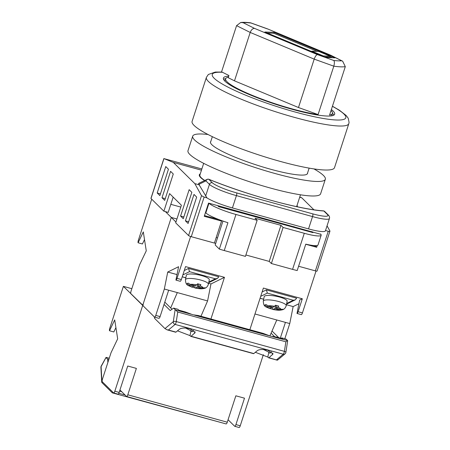 <?xml version="1.0" encoding="UTF-8"?>
<svg xmlns="http://www.w3.org/2000/svg" width="450" height="450" viewBox="0 0 450 450"><rect width="100%" height="100%" fill="white"/><g stroke="black" fill="none" stroke-linecap="round" stroke-linejoin="round"><path stroke-width="0.67" d="M296.612 206.64A50.889 7.673 18 0 0 296.696 206.443L300.476 194.799M203.681 163.35L199.896 174.994A50.889 7.673 18 0 0 204.879 180.546M200.256 173.88A51.474 7.763 18 0 0 199.339 174.814A51.474 7.763 18 0 0 204.699 180.636M315.382 270.877L328.247 231.283C329.524 231.587 330.092 231.519 329.963 231.075L317.07 271.069A2.34 0.354 -162 0 1 315.382 270.877L298.592 266.254L316.029 271.058L302.428 312.913A2.34 0.664 105.4 0 1 301.32 314.646L297 313.453L299.672 300.071L302.31 298.777L298.103 311.721L302.428 312.913M320.889 234.338L208.541 203.096L204.249 216.298L221.546 221.062L214.403 243.056L191.267 236.683A2.34 0.354 -162 0 1 188.567 235.558L175.686 222.846L181.401 205.251L169.594 193.596L163.879 211.196L150.998 198.484A2.34 0.354 -162 0 1 150.936 198.36L163.862 158.563L173.34 162.433L194.811 183.617L201.521 195.688L204.131 197.089L191.267 236.683M216.219 237.465A56.154 8.466 18 0 0 217.479 237.938M173.166 197.117L168.204 212.389L163.879 211.196M180.81 207.079L170.82 204.328M299.767 196.999L301.781 197.82L299.689 197.241M297.197 206.764A51.474 7.763 18 0 0 297.253 206.623A51.474 7.763 18 0 0 297.056 205.335M301.781 197.82L313.931 209.807M308.537 228.904L312.542 216.585A23.4 3.527 -162 0 0 329.428 218.52L325.423 230.839A23.4 3.527 -162 0 1 308.537 228.904L232.425 207.939A23.4 3.527 -162 0 1 206.944 197.865L198.844 184.365L198.653 183.409M201.459 170.179L173.34 162.433M199.35 184.871L194.811 183.617M328.247 231.283L325.524 230.529M327.049 225.838L329.963 231.075M317.278 245.458L316.688 247.269L305.736 244.254M206.944 197.865L204.131 197.089M201.853 168.975L163.952 158.614L150.998 198.484M165.763 166.573L168.446 169.222L159.868 195.615L157.185 192.971L165.763 166.573M173.273 173.987L164.694 200.385L162.011 197.736L170.589 171.338L173.273 173.987M191.846 192.313L183.268 218.711L180.585 216.062L189.157 189.664L191.846 192.313M193.989 194.428L196.672 197.078L188.094 223.476L185.411 220.826L193.989 194.428M327.353 214.453A2.34 2.216 -45.4 0 1 328.281 214.987L324.765 211.523A2.34 2.216 134.6 0 0 323.837 210.988C299.886 209.548 247.258 195.053 208.806 179.297L212.316 182.762A21.06 3.178 18 0 0 236.604 192.887L312.722 213.857A21.06 3.178 18 0 0 327.353 214.453L323.837 210.988A2.34 1.974 94.1 0 0 323.291 210.853C313.515 210.24 295.189 206.966 271.581 200.453C250.403 194.676 225.799 186.216 208.969 179.325A2.34 0.984 112 0 0 208.806 179.297A2.34 2.216 -45.4 0 0 205.926 180.9L198.844 184.365M198.562 183.437L206.977 179.438A2.34 2.166 61.6 0 0 205.926 180.9L209.436 184.365L205.616 196.132M312.941 245.475L315.619 246.212L316.688 247.269M315.804 245.644L315.619 246.212M204.48 215.595L218.919 219.572M188.668 221.726L185.411 220.826M183.836 216.956L180.585 216.062M165.268 198.63L162.011 197.736M160.436 193.866L157.185 192.971M220.736 220.258L221.546 221.062M304.29 233.291A23.4 3.527 18 0 0 321.176 235.226L318.032 244.907A23.4 3.527 -162 0 1 305.769 244.153L297.191 270.551A23.4 3.527 -162 0 1 292.567 269.37L304.29 233.291L283.101 227.453L280.952 225.338L255.004 218.188L257.153 220.309L245.43 256.382L224.241 250.543A23.4 3.527 -162 0 1 219.352 249.103L215.19 244.997L222.964 221.062M257.153 220.309L235.963 214.47L224.241 250.543M219.352 249.103L227.925 222.711A23.4 3.527 -162 0 1 205.824 212.895L205.47 212.541M292.567 269.37L271.378 263.531L283.101 227.453M293.929 226.62L295.003 227.678M321.176 235.226A23.4 3.527 18 0 0 320.546 233.955M311.895 231.57L312.969 232.627L218.694 206.657L217.62 205.599M205.824 212.895L208.969 203.214A23.4 3.527 18 0 0 235.963 214.47M271.378 263.531L269.229 261.411L245.886 254.981M269.229 261.411L280.952 225.338M154.603 317.137A2.34 0.664 -74.6 0 0 155.762 315.411L160.088 316.603A2.34 0.664 105.4 0 1 158.929 318.33L154.603 317.137A2.34 0.664 -74.6 0 1 154.513 317.081L143.241 305.961A2.34 0.664 -74.6 0 1 143.421 303.233L171.292 217.44L175.95 222.036M143.061 305.179L142.262 304.959A2.34 0.664 105.4 0 0 143.421 303.233L171.292 217.44L176.934 218.993L171.292 217.44L165.392 211.612M269.882 335.964L276.778 319.989L289.755 323.567L284.827 338.726M254.964 313.982L276.778 319.989M210.926 318.999L224.466 277.329L185.546 266.608L181.339 279.551A2.34 0.664 105.4 0 1 180.231 281.289L175.911 280.097L178.583 266.709L167.732 272.031L164.34 289.018L155.762 315.411M249.851 329.726L263.391 288.056L302.31 298.777M215.702 243.416L190.614 236.509L177.013 278.364L181.339 279.551M298.935 303.739L293.147 306.579L289.755 323.567M175.911 280.097A2.34 0.664 -74.6 0 0 177.013 278.364M160.088 316.603L168.666 290.205L164.34 289.018M224.466 277.329L210.977 283.944L207.585 300.932L168.666 290.205M210.977 283.944L208.592 283.286M177.007 274.584L167.732 272.031M207.585 300.932L200.964 316.254M170.691 307.924L177.311 292.59M280.316 338.119L285.429 322.374M286.436 304.729L293.147 306.579M297 313.453A2.34 0.664 -74.6 0 0 298.103 311.721M208.845 282.037L215.443 278.803L217.406 278.432L218.824 276.789L188.55 268.447L184.269 270.546M188.55 268.447L189.495 271.654L182.852 274.911M209.289 279.799A11.7 2.739 -168.7 0 0 201.69 275.608A11.7 2.739 -168.7 0 0 186.345 275.214L185.456 279.675A11.7 2.739 11.3 0 1 200.801 280.069A11.7 2.739 11.3 0 1 208.401 284.259L209.289 279.799M204.317 288.034L204.244 288.405L205.403 287.837L202.899 287.876L198.236 286.588L199.907 285.773L200.897 284.664L197.651 283.77L196.667 284.878A7.02 1.643 -168.7 0 0 190.333 284.411L188.106 283.067L186.941 283.641L189.174 284.985A7.02 1.643 -168.7 0 0 192.161 287.083L193.832 286.267L189.174 284.985M195.058 288.039C200.874 289.108 201.836 288.799 203.85 288.512L204.446 288.354C206.207 288.045 207.523 286.678 208.401 284.259M204.244 288.405L201.735 288.444L197.078 287.162L195.407 287.977A7.02 1.643 -168.7 0 0 201.735 288.444M195.109 285.643L194.698 287.702L195.407 287.977L192.172 287.077M196.667 284.878L194.996 285.699L190.333 284.411M191.453 286.808L192.161 287.083M198.726 284.158L198.236 286.588M197.747 283.809L197.078 287.162M194.001 285.424L193.832 286.267M263.295 301.123L264.189 296.662A11.7 2.739 11.3 0 1 279.534 297.051A11.7 2.739 11.3 0 1 287.134 301.241L286.239 305.702A11.7 2.739 -168.7 0 0 278.646 301.511A11.7 2.739 -168.7 0 0 263.295 301.123C263.593 307.401 265.95 306.546 269.612 308.576M269.297 308.256L270.006 308.531A7.02 1.643 11.3 0 1 267.019 306.428L264.786 305.083L265.95 304.515L268.178 305.859L272.835 307.142L274.506 306.326L275.496 305.218L278.736 306.107L277.751 307.215A7.02 1.643 11.3 0 1 280.738 309.319L283.247 309.279L282.291 309.803C284.046 309.488 285.368 308.121 286.239 305.702M270.017 308.526L273.251 309.426L274.916 308.604L279.579 309.887L281.694 309.954C279.681 310.247 278.719 310.556 272.903 309.482M272.953 307.086L272.537 309.15L273.251 309.426A7.02 1.643 11.3 0 0 279.579 309.887M276.57 305.601L276.081 308.036L280.738 309.319M276.081 308.036L277.751 307.215M270.006 308.531L271.676 307.71L267.019 306.428M282.161 309.476L282.082 309.848M271.845 306.866L271.676 307.71M275.586 305.252L274.916 308.604M262.108 291.994L266.394 289.89L296.668 298.232L295.251 299.874L293.282 300.246L286.684 303.48M260.691 296.353L267.334 293.096L266.394 289.89M164.042 304.442L170.224 310.545L173.627 308.093L177.953 309.285L178.841 310.162L185.282 311.934L192.825 314.747L198.349 315.534L263.126 333.382L270.669 336.195L276.193 336.983L282.634 338.754L281.745 337.877L286.065 339.069L287.584 340.566L285.868 341.803L177.75 312.019L176.282 321.576A2.34 0.849 -171.3 0 0 173.289 321.671L175.146 309.589L177.75 312.019M277.419 359.584L277.048 360.141L268.661 357.829A2.34 0.664 105.4 0 0 268.954 357.728L273.021 353.959L267.863 350.235C263.109 349.132 259.611 349.256 257.361 350.601L253.817 353.559A2.34 0.664 -74.6 0 1 253.524 353.661L190.817 336.386A2.34 0.664 105.4 0 1 190.727 336.33L190.001 335.616L190.969 330.761L192.004 331.779L193.714 330.351M190.817 336.386A2.34 0.664 105.4 0 0 191.109 336.279L195.182 332.516L190.018 328.793C185.271 327.69 181.766 327.808 179.516 329.158L175.972 332.111A2.34 0.664 -74.6 0 1 175.68 332.213L167.293 329.901L164.976 328.607L154.603 318.369L154.288 316.868M277.594 360.084L285.064 353.852A2.34 2.076 -129.8 0 1 283.236 354.206L175.123 324.422A2.34 2.076 -129.8 0 1 173.289 321.671L164.976 328.607M177.497 330.84L190.001 335.616M255.341 352.282L267.846 357.058L268.566 357.772A2.34 0.664 105.4 0 0 268.661 357.829M263.509 349.509L268.813 352.204L269.848 353.222L271.558 351.799M185.67 328.067L190.969 330.761M268.954 357.728L277.262 360.169M173.627 308.093L175.146 309.589M285.064 353.852A2.34 2.34 0 0 0 285.879 352.412A2.34 0.849 -171.3 0 0 284.4 351.36L176.282 321.576A2.34 0.664 105.4 0 1 175.989 322.796A2.34 0.664 105.4 0 1 175.123 324.422L168.407 330.024L166.894 329.76M164.796 302.113L172.024 309.246M272.379 336.611L287.584 340.566M271.086 333.169L275.012 337.044M272.019 331.014L278.792 337.697M281.109 338.332L281.745 337.877M228.707 76.213A58.494 8.82 18 0 0 223.403 78.052A58.494 8.82 18 0 0 292.449 109.367A58.494 8.82 18 0 0 334.665 114.204A58.494 8.82 18 0 0 331.369 109.536M223.521 79.307A58.494 8.82 -162 0 1 225.686 78.621M348.812 123.666L334.513 167.659A74.874 11.289 -162 0 1 280.479 161.471A74.874 11.289 -162 0 1 192.099 121.388L206.393 77.389A74.874 11.289 -162 0 0 294.778 117.472A74.874 11.289 -162 0 0 348.812 123.666L349.082 122.389L348.221 118.254L346.207 115.521L339.418 110.239L332.443 106.222M332.477 113.321A58.494 8.82 -162 0 1 333.827 115.144M318.082 114.57L333.81 66.178L314.201 59.124L298.474 107.522L318.082 114.57A56.154 8.466 -162 0 1 258.188 97.712A56.154 8.466 -162 0 1 225.624 78.772A56.154 8.466 -162 0 1 228.375 77.231M298.474 107.522L234.484 80.843L250.206 32.445C251.252 29.812 252.681 28.451 254.492 28.372L317.368 54.585L333.714 60.463C334.569 61.324 334.603 63.231 333.81 66.178A56.154 8.466 -162 0 0 340.56 66.831A56.154 8.466 -162 0 0 345.302 66.645L329.58 115.037A56.154 8.466 -162 0 0 332.438 113.479L331.673 115.83M335.137 57.842L274.067 32.377L264.87 32.006L325.941 57.471L335.137 57.842M234.484 80.843L228.223 77.715L228.938 75.516L221.569 71.831L236.576 25.639L240.688 22.5L243.135 22.697L254.492 28.372M331.043 110.537A56.154 8.466 -162 0 1 332.438 113.479M317.216 51.367L273.78 33.261L274.067 32.377M332.483 57.735L330.007 56.7M273.78 33.261L267.238 32.991M324.495 56.863L329.884 57.083L330.171 56.205L318.718 51.429L311.822 51.148L323.274 55.924L330.171 56.205M323.151 56.306L323.274 55.924M311.698 51.531L311.822 51.148M236.576 25.639L250.206 32.445L314.201 59.124C315.169 56.464 316.226 54.951 317.368 54.585M333.714 60.463A51.474 7.763 18 0 0 341.606 60.784L342.658 61.194L345.302 66.645M341.606 60.784L330.711 55.232L342.658 61.194M240.688 22.5C243.321 22.202 246.623 22.309 250.605 22.826L251.027 23.018A51.474 7.763 18 0 0 243.135 22.697M330.244 55.108L267.621 28.924L330.711 55.232M307.581 172.952A51.008 7.689 -162 0 1 307.53 173.481A51.008 7.689 -162 0 1 270.72 169.268A51.008 7.689 -162 0 1 210.51 141.958A51.008 7.689 -162 0 1 210.78 141.502M313.926 168.907A69.727 10.513 -162 0 1 325.333 179.269L320.614 193.787A69.727 10.513 -162 0 1 270.293 188.021A69.727 10.513 -162 0 1 187.987 150.694L192.707 136.176A69.727 10.513 -162 0 1 208.024 134.499M325.333 179.269A69.727 10.513 -162 0 1 275.012 173.503A69.727 10.513 -162 0 1 192.707 136.176M144.506 239.602L142.414 243.968L138.094 242.775L143.303 231.896L146.267 250.841L139.652 264.651L131.074 291.049A2.34 0.664 105.4 0 0 130.899 293.777L142.166 304.903A2.34 0.664 105.4 0 0 142.262 304.959M151.706 199.187L138.375 240.227A2.34 0.664 105.4 0 0 138.094 242.775M225.219 423.681L112.331 392.861L113.231 392.552M102.111 382.039L101.953 382.618L112.331 392.861M121.719 391.702L119.576 391.112M108.838 359.483L107.601 359.139L106.082 357.643L106.312 357.474M106.003 357.457L101.211 366.092A2.34 1.457 29 0 0 101.093 366.632L106.071 357.407L109.232 358.279M125.089 395.027L118.8 393.294M226.958 423.09L227.081 422.707M107.882 362.43L107.601 359.139M101.211 366.092A2.34 2.34 0 0 0 100.918 367.352A2.34 1.71 -3.1 0 1 101.093 366.632L101.953 382.618M226.018 423.872A2.34 0.664 -74.6 0 0 226.108 423.928A2.34 0.664 -74.6 0 0 227.267 422.201L235.845 395.803L244.496 398.183L235.918 424.581A2.34 0.664 105.4 0 1 234.759 426.308A2.34 0.664 105.4 0 1 234.669 426.251L228.066 419.743M227.267 422.201L127.8 394.796A2.34 0.664 105.4 0 1 126.647 396.523A2.34 0.664 105.4 0 1 126.551 396.467L119.953 389.953M238.989 427.444A2.34 0.664 -74.6 0 0 239.085 427.5A2.34 0.664 -74.6 0 0 240.244 425.773L263.346 354.673M143.083 305.533L123.384 286.363L109.783 328.219A2.34 0.664 105.4 0 0 109.502 330.767L114.711 319.888L117.675 338.833L111.06 352.642L102.487 379.041A2.34 0.664 105.4 0 0 102.308 381.769L113.58 392.895A2.34 0.664 105.4 0 0 113.67 392.951A2.34 0.664 105.4 0 0 114.829 391.224L142.706 305.432M127.8 394.796L136.378 368.398L127.733 366.019L119.154 392.417L114.829 391.224M131.839 288.692L123.384 286.363M109.502 330.767L113.828 331.959L115.914 327.594M117.9 394.088A2.34 0.664 -74.6 0 0 117.996 394.144A2.34 0.664 -74.6 0 0 119.154 392.417M188.567 235.558L201.521 195.688M312.722 213.857A2.34 0.664 105.4 0 1 312.542 216.585L236.43 195.621L232.425 207.939M236.604 192.887A2.34 0.664 105.4 0 1 236.43 195.621A23.4 3.527 -162 0 1 209.436 184.365A2.34 2.216 134.6 0 1 212.316 182.762M215.443 278.803L189.495 271.654M182.244 276.773L185.833 277.762M202.899 287.876A7.02 1.643 -168.7 0 0 199.907 285.773M268.178 305.859A7.02 1.643 11.3 0 1 274.506 306.326M263.678 299.211L260.089 298.221M267.334 293.096L293.282 300.246M272.498 354.769L272.841 353.042M194.653 333.326L194.996 331.594M285.868 341.803L284.4 351.36A2.34 0.664 105.4 0 1 284.102 352.586A2.34 0.664 105.4 0 1 283.236 354.206L276.519 359.814M168.407 330.024L175.972 332.111M191.109 336.279L253.817 353.559M194.535 315.163L268.852 335.638M175.787 309.999L191.008 314.196M267.846 357.058L268.813 352.204M222.48 72.287A70.194 10.586 18 0 0 224.865 85.483A70.194 10.586 18 0 0 295.132 112.016A70.194 10.586 18 0 0 332.404 106.341M267.368 28.896L251.027 23.018M240.244 425.773L235.918 424.581M307.254 173.942L309.144 168.126M210.459 142.493L212.349 136.671M208.969 179.325A2.34 2.34 0 0 0 206.977 179.438M324.765 211.523A2.34 2.34 0 0 0 323.291 210.853M329.428 218.52C329.811 217.328 329.428 216.152 328.281 214.987M185.822 277.836L182.222 276.84M217.406 278.432L208.71 282.696M185.456 279.675C185.749 285.958 188.111 285.097 191.773 287.134M260.066 298.288L263.666 299.278M286.554 304.138L295.251 299.874M285.879 352.412L287.674 340.729M222.013 72.056L215.297 72.062L208.344 74.481L206.393 77.389M225.624 78.772L224.865 81.124M267.621 28.924L250.763 22.866M109.243 358.251L106.177 357.407M100.918 367.352L101.722 382.252M239.085 427.5L234.759 426.308M117.996 394.144L113.67 392.951M226.108 423.928L126.647 396.523"/></g></svg>
